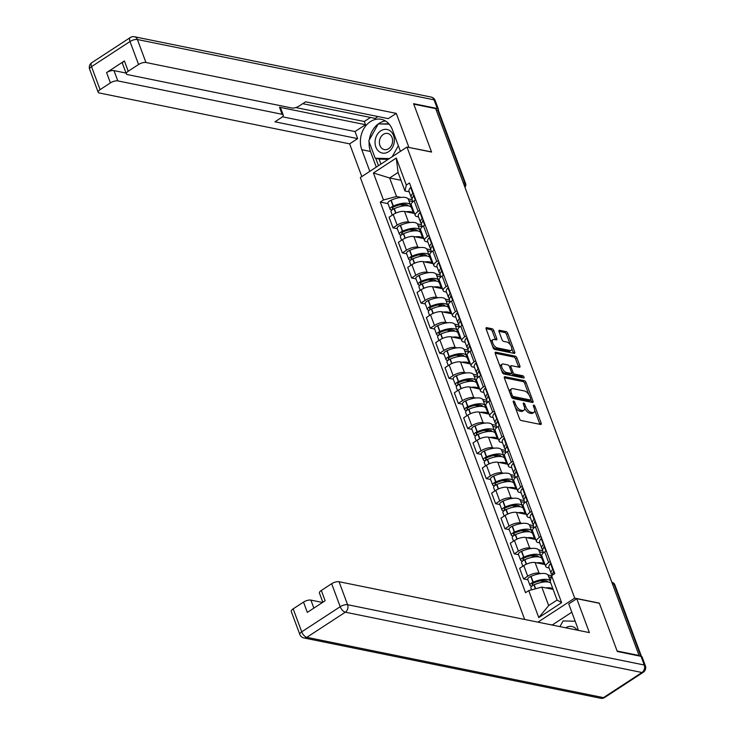 <?xml version="1.0" encoding="UTF-8"?>
<svg xmlns="http://www.w3.org/2000/svg" width="735" height="735" viewBox="0 0 735 735"><rect width="100%" height="100%" fill="white"/><g stroke="black" fill="none" stroke-linecap="round" stroke-linejoin="round"><path stroke-width="1.1" d="M513.618 400.998A1.268 0.606 56.9 0 0 513.333 401.034A1.268 0.606 56.9 0 0 513.269 401.944L519.498 418.711A1.819 0.873 56.9 0 0 521.17 420.512L540.657 424.472A1.819 0.873 56.9 0 0 541.061 424.417A1.819 0.873 56.9 0 0 541.153 423.112L534.915 406.345A1.268 0.606 56.9 0 0 533.748 405.086A1.268 0.606 56.9 0 0 533.463 405.132A1.268 0.606 56.9 0 0 533.399 406.042L534.207 408.21A5.816 2.784 56.9 0 1 533.922 412.372A5.816 2.784 56.9 0 1 532.618 412.555L531.001 412.225A5.816 2.784 56.9 0 1 525.654 406.473L524.854 404.305A1.268 0.606 56.9 0 0 523.678 403.046A1.268 0.606 56.9 0 0 523.393 403.083A1.268 0.606 56.9 0 0 523.338 403.993L524.138 406.161A5.816 2.784 56.9 0 1 523.853 410.323A5.816 2.784 56.9 0 1 522.557 410.507L520.931 410.176A5.816 2.784 56.9 0 1 515.593 404.425L514.785 402.256A1.268 0.606 56.9 0 0 513.618 400.998M493.773 330.566A1.819 0.873 56.9 0 0 492.101 328.765L486.634 327.654A1.819 0.873 56.9 0 0 486.23 327.709A1.819 0.873 56.9 0 0 486.147 329.014L493.066 347.627A1.819 0.873 56.9 0 0 494.738 349.428L514.224 353.388A1.819 0.873 56.9 0 0 514.629 353.333A1.819 0.873 56.9 0 0 514.721 352.028L507.793 333.414A1.819 0.873 56.9 0 0 506.121 331.614L499.524 330.272A1.819 0.873 56.9 0 0 499.111 330.327A1.819 0.873 56.9 0 0 499.028 331.632L501.987 339.598A1.819 0.873 56.9 0 0 503.659 341.398L506.929 342.06A4.86 2.324 56.9 0 1 510.981 345.937A4.86 2.324 56.9 0 1 511.156 350.347A4.86 2.324 56.9 0 1 510.072 350.503L497.246 347.894A4.86 2.324 56.9 0 1 493.194 344.026A4.86 2.324 56.9 0 1 493.02 339.607A4.86 2.324 56.9 0 1 494.104 339.451L496.244 339.892A1.819 0.873 56.9 0 0 496.649 339.836A1.819 0.873 56.9 0 0 496.741 338.532L493.773 330.566L492.413 331.448A1.819 0.873 56.9 0 0 490.741 329.657L486.046 328.701M639.073 655.482L617.124 651.026L599.31 603.123L574.724 598.125L406.979 147.064L431.564 152.062L413.75 104.159L435.699 108.624L639.073 655.482L638.55 655.822M504.89 376.724A1.819 0.873 56.9 0 0 504.486 376.779A1.819 0.873 56.9 0 0 504.394 378.084L511.321 396.698A1.819 0.873 56.9 0 0 512.984 398.499L532.471 402.458A1.819 0.873 56.9 0 0 532.875 402.403A1.819 0.873 56.9 0 0 532.967 401.099L526.039 382.485A1.819 0.873 56.9 0 0 524.377 380.684L504.89 376.724L504.265 377.128M502.189 372.167L495.271 353.544A1.819 0.873 56.9 0 1 495.353 352.249A1.819 0.873 56.9 0 1 495.767 352.194L515.244 356.153A1.819 0.873 56.9 0 1 516.916 357.945L519.884 365.92A1.819 0.873 56.9 0 1 519.792 367.215A1.819 0.873 56.9 0 1 519.388 367.27L511.486 365.672A1.819 0.873 56.9 0 0 511.073 365.727A1.819 0.873 56.9 0 0 510.99 367.022L512.957 372.314A1.819 0.873 56.9 0 0 514.619 374.106L522.851 375.778A1.268 0.606 56.9 0 1 523.908 376.798A1.268 0.606 56.9 0 1 523.954 377.946A1.268 0.606 56.9 0 1 523.669 377.992L503.861 373.968A1.819 0.873 56.9 0 1 502.189 372.167M406.979 147.064L360.325 177.539L524.671 619.458M436.167 109.882L437.757 110.204A3.703 1.387 -20.4 0 1 438.501 110.691L465.586 183.511A3.703 1.387 159.6 0 0 464.842 183.024L437.757 110.204M549.073 567.962L547.483 567.64A8.508 3.197 -20.4 0 1 545.765 566.52A8.508 3.197 -20.4 0 1 548.668 562.523L550.276 561.476M545.03 564.563L535.108 562.541A8.508 3.197 159.6 0 0 523.779 565.592L527.721 576.203A8.508 3.197 -20.4 0 1 539.049 573.153L540.978 573.539M547.942 574.954L551.581 575.698L554.778 573.585L409.505 182.969L406.317 185.064L404.948 190.953L398.076 172.468L389.642 177.98L396.514 196.465L401.089 197.393M527.721 576.203L523.577 578.914L527.905 579.796M546.325 550.864L544.727 551.921A8.508 3.197 159.6 0 0 541.814 555.917L545.765 566.52M523.779 565.592L519.627 568.302L523.577 578.914M539.747 542.889L538.158 542.568A8.508 3.197 -20.4 0 1 536.44 541.447A8.508 3.197 -20.4 0 1 539.343 537.45L540.951 536.403M518.57 554.714L514.252 553.841L518.395 551.131A8.508 3.197 -20.4 0 1 529.724 548.071L531.653 548.466M538.617 549.881L542.678 550.708M537 525.791L535.392 526.839A8.508 3.197 159.6 0 0 532.489 530.835L536.44 541.447M535.705 539.481L525.782 537.469A8.508 3.197 159.6 0 0 514.454 540.519L510.301 543.229L514.252 553.841M530.422 517.817L528.832 517.486A8.508 3.197 -20.4 0 1 527.114 516.374A8.508 3.197 -20.4 0 1 530.018 512.368L531.625 511.321M509.245 529.641L504.927 528.759L509.07 526.049A8.508 3.197 -20.4 0 1 520.398 522.998L522.328 523.393M529.292 524.808L533.353 525.626M527.675 500.719L526.067 501.766A8.508 3.197 159.6 0 0 523.164 505.763L527.114 516.374M526.379 514.408L516.457 512.387A8.508 3.197 159.6 0 0 505.129 515.446L500.976 518.157L504.927 528.759M521.097 492.735L519.507 492.413A8.508 3.197 -20.4 0 1 517.789 491.292A8.508 3.197 -20.4 0 1 520.692 487.296L522.3 486.248M499.919 504.568L495.601 503.686L499.745 500.976A8.508 3.197 -20.4 0 1 511.073 497.917L513.002 498.312M519.967 499.726L524.027 500.553M518.35 475.637L516.742 476.684A8.508 3.197 159.6 0 0 513.838 480.681L517.789 491.292M517.054 489.326L507.132 487.314A8.508 3.197 159.6 0 0 495.803 490.364L491.651 493.075L495.601 503.686M511.771 467.662L510.182 467.341A8.508 3.197 -20.4 0 1 508.464 466.22A8.508 3.197 -20.4 0 1 511.367 462.223L512.966 461.167M490.594 479.486L486.267 478.604L490.42 475.903A8.508 3.197 -20.4 0 1 501.748 472.844L503.677 473.239M510.641 474.654L514.702 475.481M509.024 450.564L507.416 451.612A8.508 3.197 159.6 0 0 504.513 455.608L508.464 466.22M507.729 464.254L497.806 462.232A8.508 3.197 159.6 0 0 486.478 465.292L482.325 468.002L486.267 478.604M502.446 442.58L500.857 442.259A8.508 3.197 -20.4 0 1 499.138 441.138A8.508 3.197 -20.4 0 1 502.042 437.141L503.64 436.094M481.269 454.414L476.941 453.532L481.094 450.821A8.508 3.197 -20.4 0 1 492.422 447.771L494.352 448.157M501.316 449.572L505.377 450.399M499.699 425.482L498.091 426.53A8.508 3.197 159.6 0 0 495.188 430.535L499.138 441.138M498.404 439.172L488.481 437.16A8.508 3.197 159.6 0 0 477.144 440.21L473 442.92L476.941 453.532M493.121 417.508L491.531 417.186A8.508 3.197 -20.4 0 1 489.804 416.065A8.508 3.197 -20.4 0 1 492.716 412.069L494.315 411.021M471.943 429.332L467.616 428.459L471.769 425.749A8.508 3.197 -20.4 0 1 483.097 422.689L485.026 423.084M491.991 424.499L496.051 425.326M490.374 400.41L488.766 401.457A8.508 3.197 159.6 0 0 485.863 405.454L489.804 416.065M489.078 414.099L479.156 412.078A8.508 3.197 159.6 0 0 467.818 415.137L463.675 417.847L467.616 428.459M483.795 392.426L482.206 392.104A8.508 3.197 -20.4 0 1 480.479 390.983A8.508 3.197 -20.4 0 1 483.391 386.987L484.99 385.939M462.618 404.259L458.291 403.377L462.444 400.667A8.508 3.197 -20.4 0 1 473.772 397.617L475.701 398.002M482.665 399.417L486.726 400.244M481.048 375.328L479.44 376.384A8.508 3.197 159.6 0 0 476.537 380.381L480.479 390.983M479.753 389.026L469.821 387.005A8.508 3.197 159.6 0 0 458.493 390.065L454.349 392.766L458.291 403.377M474.47 367.353L472.881 367.031A8.508 3.197 -20.4 0 1 471.153 365.911A8.508 3.197 -20.4 0 1 474.057 361.914L475.664 360.867M453.293 379.177L448.966 378.304L453.118 375.594A8.508 3.197 -20.4 0 1 464.446 372.535L466.376 372.93M473.331 374.345L477.392 375.172M471.723 350.255L470.115 351.302A8.508 3.197 159.6 0 0 467.212 355.299L471.153 365.911M470.428 363.944L460.496 361.932A8.508 3.197 159.6 0 0 449.168 364.983L445.024 367.693L448.966 378.304M465.145 342.28L463.555 341.95A8.508 3.197 -20.4 0 1 461.828 340.838A8.508 3.197 -20.4 0 1 464.731 336.832L466.339 335.785M443.968 354.105L439.64 353.223L443.793 350.512A8.508 3.197 -20.4 0 1 455.121 347.462L457.051 347.857M464.005 349.272L468.066 350.09M462.398 325.182L460.79 326.23A8.508 3.197 159.6 0 0 457.887 330.226L461.828 340.838M461.102 338.872L451.171 336.85A8.508 3.197 159.6 0 0 439.842 339.91L435.699 342.62L439.64 353.223M455.819 317.198L454.23 316.877A8.508 3.197 -20.4 0 1 452.503 315.756A8.508 3.197 -20.4 0 1 455.406 311.759L457.014 310.712M434.642 329.032L430.315 328.15L434.468 325.44A8.508 3.197 -20.4 0 1 445.796 322.38L447.725 322.775M454.68 324.19L458.741 325.017M453.072 300.1L451.465 301.148A8.508 3.197 159.6 0 0 448.561 305.144L452.503 315.756M451.777 313.79L441.845 311.778A8.508 3.197 159.6 0 0 430.517 314.828L426.373 317.538L430.315 328.15M446.494 292.126L444.895 291.804A8.508 3.197 -20.4 0 1 443.177 290.683A8.508 3.197 -20.4 0 1 446.081 286.687L447.688 285.63M425.317 303.95L420.99 303.068L425.142 300.367A8.508 3.197 -20.4 0 1 436.471 297.308L438.4 297.703M445.355 299.117L449.416 299.944M443.747 275.028L442.139 276.075A8.508 3.197 159.6 0 0 439.236 280.072L443.177 290.683M442.452 288.717L432.52 286.696A8.508 3.197 159.6 0 0 421.192 289.755L417.048 292.466L420.99 303.068M437.16 267.044L435.57 266.722A8.508 3.197 -20.4 0 1 433.852 265.601A8.508 3.197 -20.4 0 1 436.755 261.605L438.363 260.558M415.992 278.877L411.664 277.995L415.808 275.285A8.508 3.197 -20.4 0 1 427.145 272.235L429.075 272.621M436.03 274.036L440.09 274.862M434.422 249.946L432.814 250.993A8.508 3.197 159.6 0 0 429.911 254.999L433.852 265.601M433.126 263.635L423.195 261.623A8.508 3.197 159.6 0 0 411.866 264.673L407.723 267.384L411.664 277.995M427.834 241.971L426.245 241.65A8.508 3.197 -20.4 0 1 424.527 240.529A8.508 3.197 -20.4 0 1 427.43 236.532L429.038 235.485M406.666 253.796L402.339 252.923L406.483 250.212A8.508 3.197 -20.4 0 1 417.82 247.153L419.749 247.548M426.704 248.963L430.765 249.79M425.087 224.873L423.489 225.921A8.508 3.197 159.6 0 0 420.585 229.917L424.527 240.529M423.792 238.563L413.869 236.541A8.508 3.197 159.6 0 0 402.541 239.601L398.388 242.311L402.339 252.923M418.509 216.899L416.92 216.568A8.508 3.197 -20.4 0 1 415.202 215.447A8.508 3.197 -20.4 0 1 418.105 211.45L419.713 210.403M397.341 228.723L393.014 227.841L397.157 225.13A8.508 3.197 -20.4 0 1 408.485 222.08L410.424 222.466M417.379 223.881L421.44 224.708M415.762 199.791L414.163 200.848A8.508 3.197 159.6 0 0 411.26 204.845L415.202 215.447M414.466 213.49L404.544 211.469A8.508 3.197 159.6 0 0 393.216 214.528L389.063 217.229L393.014 227.841M557.093 600.054L550.221 581.569L551.581 575.68L561.623 602.682L538.773 617.602L528.731 590.6L541.787 587.081L548.659 605.567L557.093 600.054L561.623 602.682M553.124 589.387L541.787 587.081M396.514 196.465L383.468 199.984L380.271 202.07L525.534 592.686L528.731 590.6M383.468 199.984L373.417 172.982L396.266 158.053L406.317 185.064M574.724 598.125L537.937 622.15M400.979 180.286L389.642 177.98L373.417 172.982M409.184 191.817L404.948 190.953M408.054 198.808L412.114 199.635M388.016 203.641L380.271 202.07M538.773 617.602L548.659 605.567M398.076 172.468L396.266 158.053M515.327 407.475A5.816 2.784 56.9 0 0 519.572 411.067L520.931 410.176M523.853 410.323L522.493 411.214A5.816 2.784 56.9 0 1 521.198 411.398L519.572 411.067M524.597 408.09A5.816 2.784 56.9 0 0 529.641 413.116L531.001 412.225M533.922 412.372L532.563 413.263A5.816 2.784 56.9 0 1 531.258 413.447L529.641 413.116M539.885 424.315A1.819 0.873 56.9 0 0 539.793 424.003L534.676 410.24M528.86 394.612L524.68 383.376A1.819 0.873 56.9 0 0 523.017 381.575L504.293 377.772M531.699 402.302A1.819 0.873 56.9 0 0 531.607 401.99L530.826 399.886M512.185 395.274A1.268 0.606 56.9 0 0 513.352 396.533L530.459 400.005A1.268 0.606 56.9 0 0 530.743 399.969A1.268 0.606 56.9 0 0 530.808 399.059L529.953 396.771A5.816 2.784 56.9 0 0 524.615 391.02L512.92 388.64A5.816 2.784 56.9 0 0 511.624 388.824A5.816 2.784 56.9 0 0 511.339 392.986L512.185 395.274L511.064 396.009M511.542 397.176A1.268 0.606 56.9 0 0 511.992 397.424L513.352 396.533M529.531 400.612A1.268 0.606 56.9 0 1 529.384 400.86A1.268 0.606 56.9 0 1 529.099 400.897L511.992 397.424M511.624 388.824L510.265 389.715A5.816 2.784 56.9 0 0 509.511 391.838M495.17 353.232L513.884 357.035L515.244 356.153M518.616 367.114A1.819 0.873 56.9 0 0 518.524 366.802L515.557 358.836A1.819 0.873 56.9 0 0 513.884 357.035M510.127 366.554A1.819 0.873 56.9 0 0 509.713 366.618A1.819 0.873 56.9 0 0 509.53 366.866M511.532 373.049L511.597 373.196A1.819 0.873 56.9 0 0 513.26 374.997L521.492 376.669L522.851 375.778M522.594 377.772A1.268 0.606 56.9 0 0 521.492 376.669M503.282 364A4.86 2.324 56.9 0 0 502.198 364.156A4.86 2.324 56.9 0 0 502.372 368.575A4.86 2.324 56.9 0 0 506.424 372.443L510.944 373.362A1.819 0.873 56.9 0 0 511.349 373.306A1.819 0.873 56.9 0 0 511.441 372.002L509.474 366.719A1.819 0.873 56.9 0 0 507.802 364.918L503.282 364M502.198 364.156L500.838 365.047A4.86 2.324 56.9 0 0 500.204 366.829M501.509 370.321A4.86 2.324 56.9 0 0 505.064 373.334L506.424 372.443M511.349 373.306L509.989 374.188A1.819 0.873 56.9 0 1 509.585 374.253L505.064 373.334M495.473 339.735A1.819 0.873 56.9 0 0 495.381 339.423L492.413 331.448M493.02 339.607L491.66 340.498A4.86 2.324 56.9 0 0 491.026 342.133M492.441 345.946A4.86 2.324 56.9 0 0 495.886 348.785L497.246 347.894M511.156 350.347L509.796 351.238A4.86 2.324 56.9 0 1 508.712 351.394L495.886 348.785M510.375 344.899L506.433 334.306A1.819 0.873 56.9 0 0 504.761 332.505L498.927 331.32M513.453 353.232A1.819 0.873 56.9 0 0 513.361 352.919L511.79 348.721M533.757 584.968L532.654 584.748A2.269 0.854 -20.4 0 1 532.195 584.444A2.269 0.854 -20.4 0 1 533.674 583.002L533.913 582.892A11.659 4.373 -20.4 0 1 545.811 580.659A11.659 4.373 -20.4 0 1 548.08 582.001M531.047 576.332L533.224 582.203A14.066 5.274 159.6 0 1 547.575 579.511A14.066 5.274 159.6 0 1 550.322 581.128L548.236 575.487A14.066 5.274 159.6 0 0 545.398 573.64A14.066 5.274 159.6 0 0 531.047 576.332L530.808 576.442A4.667 1.755 159.6 0 0 527.758 579.419L529.944 585.28A4.667 1.755 159.6 0 0 530.89 585.896L531.883 586.098M531.625 589.819L530.9 587.853A4.667 1.755 -20.4 0 1 533.941 584.876L534.18 584.775A14.066 5.274 -20.4 0 1 548.53 582.083A14.066 5.274 -20.4 0 1 550.772 583.066M552.959 588.937A14.066 5.274 159.6 0 0 550.717 587.945A14.066 5.274 159.6 0 0 545.839 587.899M533.224 582.203L532.985 582.304A4.667 1.755 159.6 0 0 529.944 585.28M551.957 575.432A14.066 5.274 -20.4 0 1 553.675 572.041L553.804 571.913A4.667 1.755 -20.4 0 1 554.061 571.655M553.106 569.092A4.667 1.755 159.6 0 0 552.849 569.34L552.72 569.469A14.066 5.274 159.6 0 0 551.131 573.484A14.066 5.274 159.6 0 0 552.058 574.605M550.919 563.221A4.667 1.755 159.6 0 0 550.662 563.469L550.543 563.598A14.066 5.274 159.6 0 0 548.944 567.613L551.131 573.484M551.186 577.379L548.76 576.883M553.317 572.436A11.659 4.373 -20.4 0 1 553.685 570.654M547.134 581.109L547.437 581.918M545.296 581.89L540.262 580.87M578.225 630.336A20.819 16.519 -78.5 0 0 577.232 626.753L568.743 603.931L576.764 598.685L589.378 632.605L339.046 581.725L347.6 604.712L644.246 665.01L641.021 656.327L617.308 651.504L599.374 603.279L576.764 598.685M571.821 612.209L552.334 624.934L548.87 624.373M322.518 602.479L310.896 600.109L313.873 608.121M293.173 608.856L301.717 631.843A5.549 2.086 159.6 0 0 299.825 634.452L291.271 611.465A5.549 2.086 -20.4 0 1 293.173 608.856L303.509 602.103A5.549 2.086 -20.4 0 1 310.896 600.109M322.84 602.259L319.431 593.071A5.549 2.086 -20.4 0 1 321.324 590.471L331.66 583.719A5.549 2.086 -20.4 0 1 339.046 581.725M303.509 602.103L307.331 612.393L325.146 600.752L321.324 590.471M641.021 656.327A5.549 2.086 -20.4 0 1 642.142 657.053L645.367 665.735A5.549 2.086 159.6 0 0 644.246 665.01A5.549 4.41 101.5 0 1 641.958 672.497L345.312 612.2L306.817 637.337L603.472 697.634L641.958 672.497A5.549 2.655 -123.1 0 0 643.198 672.323A5.549 5.549 0 0 0 645.367 665.735M369.824 171.328L361.785 149.71A20.819 16.519 -78.5 0 1 364.339 127.835A20.819 16.519 -78.5 0 1 381.235 119.318A20.819 16.519 -78.5 0 1 392.389 129.727L400.428 151.346M438.161 110.342A5.549 2.086 159.6 0 0 438.409 109.23A5.549 2.086 159.6 0 0 437.279 108.504L413.575 103.681L431.509 151.906L408.724 147.423M408.899 147.312L396.284 113.392L388.264 118.629L305.549 101.825L299.163 105.996A5.549 2.086 159.6 0 1 291.767 107.99L127.458 74.593A5.549 2.086 159.6 0 1 126.337 73.858L122.506 63.578A5.549 2.086 -20.4 0 1 124.399 60.968L106.584 72.6A5.549 2.086 -20.4 0 1 113.971 70.615L126.034 73.059M302.719 103.672L375.162 118.399L377.992 116.543M295.746 107.558L364.303 121.496L370.495 117.453M364.303 121.496L365.506 124.711L355.033 131.547L357.66 138.621L349.639 143.858L99.308 92.977A5.549 2.086 159.6 0 1 98.178 92.252A5.549 2.086 159.6 0 1 100.079 89.642L110.415 82.89L106.584 72.6M361.804 176.575L349.639 143.858M396.284 113.392L145.953 62.512A5.549 2.086 159.6 0 0 138.566 64.505L128.23 71.258A5.549 2.086 159.6 0 0 126.337 73.858M113.971 70.615L117.802 80.896L282.111 114.293A5.549 2.086 159.6 0 1 283.241 115.028A5.549 2.086 159.6 0 1 281.34 117.637L274.954 121.808L357.66 138.621M117.802 80.896A5.549 2.086 159.6 0 0 110.415 82.89M282.111 114.293L279.484 107.227L365.506 124.711M279.484 107.227A5.549 2.086 -20.4 0 1 280.605 107.953L283.241 115.028M282.433 116.791L355.033 131.547M376.302 167.102L370.495 151.483L361.785 149.71M385.434 120.953A20.819 16.519 -78.5 0 0 378.341 123.912M378.176 124.031A20.819 16.519 -78.5 0 0 369.319 139.87M369.126 141.901A20.819 16.519 -78.5 0 0 370.495 151.483M375.76 158.365L378.479 165.678M388.87 123.802L378.938 123.93M379.067 159.036L380.941 164.07M381.097 123.976L379.141 123.581M577.15 630.115A12.026 9.546 -78.5 0 0 565.729 627.8M559.914 626.615L563.083 620.937L575.174 621.222M388.585 151.713A12.026 9.546 -78.5 0 0 393.537 135.488A12.026 9.546 -78.5 0 0 380.813 130.821A12.026 9.546 -78.5 0 0 375.851 147.037A12.026 9.546 -78.5 0 0 388.585 151.713M388.659 148.681A8.232 6.532 -78.5 0 0 392.591 140.128A8.232 6.532 -78.5 0 0 387.639 133.458A8.232 6.532 -78.5 0 0 383.339 134.376A8.232 6.532 -78.5 0 0 379.407 142.93A8.232 6.532 -78.5 0 0 384.359 149.6A8.232 6.532 -78.5 0 0 388.659 148.681M400.309 151.024L399.95 151.649M388.181 159.348L379.618 159.146L375.208 158.245L368.75 140.89L378.24 123.912L389.183 124.169M398.342 145.741L392.224 156.702M389.348 158.576L375.208 158.245M524.422 559.886L523.329 559.666A2.269 0.854 -20.4 0 1 522.87 559.372A2.269 0.854 -20.4 0 1 524.349 557.929L524.588 557.819A11.659 4.373 -20.4 0 1 536.486 555.587A11.659 4.373 -20.4 0 1 538.755 556.919M542.54 557.865L541.153 557.58A14.066 5.274 159.6 0 0 541.098 556.285L538.911 550.414A14.066 5.274 159.6 0 0 536.072 548.567A14.066 5.274 159.6 0 0 521.721 551.259L521.482 551.36A4.667 1.755 159.6 0 0 518.432 554.337L520.619 560.208A4.667 1.755 159.6 0 0 521.565 560.823L522.557 561.025M541.098 556.285A14.066 5.274 159.6 0 0 538.25 554.429A14.066 5.274 159.6 0 0 523.899 557.121L523.66 557.231A4.667 1.755 159.6 0 0 520.619 560.208M522.842 566.207L521.574 562.78A4.667 1.755 -20.4 0 1 524.615 559.804L524.854 559.693A14.066 5.274 -20.4 0 1 539.205 557.001A14.066 5.274 -20.4 0 1 542.053 558.848L544.102 564.37M544.056 564.361A14.066 5.274 159.6 0 0 541.392 562.872A14.066 5.274 159.6 0 0 536.513 562.826M543.459 552.858L542.761 550.974A14.066 5.274 -20.4 0 1 544.35 546.969L544.479 546.831A4.667 1.755 -20.4 0 1 544.736 546.583M543.781 544.01A4.667 1.755 159.6 0 0 543.523 544.258L543.395 544.396A14.066 5.274 159.6 0 0 541.796 548.402A14.066 5.274 159.6 0 0 542.733 549.523M541.594 538.139A4.667 1.755 159.6 0 0 541.337 538.397L541.217 538.525A14.066 5.274 159.6 0 0 539.619 542.54L541.796 548.402M542.568 560.245L543.505 560.438M543.367 552.61L539.435 551.81M543.992 547.364A11.659 4.373 -20.4 0 1 544.359 545.581M542.219 559.317L543.156 559.5M537.809 556.037L538.112 556.845M535.971 556.818L530.936 555.789M515.097 534.814L514.004 534.593A2.269 0.854 -20.4 0 1 513.544 534.29A2.269 0.854 -20.4 0 1 515.024 532.847L515.263 532.746A11.659 4.373 -20.4 0 1 527.16 530.505A11.659 4.373 -20.4 0 1 529.43 531.846M533.215 532.792L531.828 532.508A14.066 5.274 159.6 0 0 531.772 531.203L529.586 525.341A14.066 5.274 159.6 0 0 526.747 523.485A14.066 5.274 159.6 0 0 512.396 526.177L512.157 526.288A4.667 1.755 159.6 0 0 509.107 529.264L511.294 535.135A4.667 1.755 159.6 0 0 512.24 535.741L513.232 535.953M531.772 531.203A14.066 5.274 159.6 0 0 528.924 529.356A14.066 5.274 159.6 0 0 514.573 532.048L514.335 532.158A4.667 1.755 159.6 0 0 511.294 535.135M513.517 541.125L512.249 537.708A4.667 1.755 -20.4 0 1 515.29 534.731L515.529 534.621A14.066 5.274 -20.4 0 1 529.88 531.929A14.066 5.274 -20.4 0 1 532.728 533.775L534.777 539.297M534.731 539.288A14.066 5.274 159.6 0 0 532.067 537.79A14.066 5.274 159.6 0 0 527.188 537.754M534.125 527.776L533.435 525.902A14.066 5.274 -20.4 0 1 535.025 521.887L535.154 521.758A4.667 1.755 -20.4 0 1 535.411 521.51M534.455 518.938A4.667 1.755 159.6 0 0 534.198 519.186L534.069 519.314A14.066 5.274 159.6 0 0 532.471 523.329A14.066 5.274 159.6 0 0 533.408 524.45M532.269 513.067A4.667 1.755 159.6 0 0 532.011 513.315L531.892 513.453A14.066 5.274 159.6 0 0 530.293 517.458L532.471 523.329M533.242 535.172L534.17 535.365M534.042 527.528L530.11 526.729M534.667 522.282A11.659 4.373 -20.4 0 1 535.034 520.509M532.893 534.235L533.83 534.428M528.483 530.964L528.787 531.772M526.646 531.736L521.611 530.716M505.772 509.741L504.679 509.511A2.269 0.854 -20.4 0 1 504.219 509.217A2.269 0.854 -20.4 0 1 505.698 507.775L505.937 507.664A11.659 4.373 -20.4 0 1 517.835 505.432A11.659 4.373 -20.4 0 1 520.104 506.773M523.89 507.71L522.502 507.435A14.066 5.274 159.6 0 0 522.447 506.13L520.261 500.259A14.066 5.274 159.6 0 0 517.422 498.413A14.066 5.274 159.6 0 0 503.071 501.105L502.832 501.215A4.667 1.755 159.6 0 0 499.782 504.192L501.968 510.053A4.667 1.755 159.6 0 0 502.905 510.669L503.907 510.871M522.447 506.13A14.066 5.274 159.6 0 0 519.599 504.274A14.066 5.274 159.6 0 0 505.248 506.975L505.009 507.076A4.667 1.755 159.6 0 0 501.968 510.053M504.192 516.053L502.924 512.626A4.667 1.755 -20.4 0 1 505.965 509.649L506.204 509.539A14.066 5.274 -20.4 0 1 520.555 506.847A14.066 5.274 -20.4 0 1 523.403 508.703L525.451 514.215M525.406 514.206A14.066 5.274 159.6 0 0 522.741 512.718A14.066 5.274 159.6 0 0 517.863 512.672M524.799 502.703L524.101 500.829A14.066 5.274 -20.4 0 1 525.7 496.814L525.828 496.676A4.667 1.755 -20.4 0 1 526.085 496.428M525.13 493.856A4.667 1.755 159.6 0 0 524.863 494.113L524.744 494.242A14.066 5.274 159.6 0 0 523.145 498.257A14.066 5.274 159.6 0 0 524.083 499.368M522.943 487.994A4.667 1.755 159.6 0 0 522.686 488.242L522.567 488.371A14.066 5.274 159.6 0 0 520.968 492.386L523.145 498.257M523.917 510.099L524.845 510.283M524.707 502.455L520.784 501.656M525.341 497.209A11.659 4.373 -20.4 0 1 525.709 495.427M523.568 509.162L524.505 509.355M519.158 505.882L519.461 506.691M517.321 506.663L512.286 505.634M496.447 484.659L495.353 484.438A2.269 0.854 -20.4 0 1 494.894 484.135A2.269 0.854 -20.4 0 1 496.373 482.693L496.612 482.592A11.659 4.373 -20.4 0 1 508.51 480.359A11.659 4.373 -20.4 0 1 510.779 481.691M514.564 482.638L513.177 482.353A14.066 5.274 159.6 0 0 513.113 481.048L510.935 475.187A14.066 5.274 159.6 0 0 508.096 473.331A14.066 5.274 159.6 0 0 493.745 476.032L493.507 476.133A4.667 1.755 159.6 0 0 490.456 479.11L492.643 484.981A4.667 1.755 159.6 0 0 493.58 485.596L494.582 485.798M513.113 481.048A14.066 5.274 159.6 0 0 510.274 479.202A14.066 5.274 159.6 0 0 495.923 481.894L495.684 482.004A4.667 1.755 159.6 0 0 492.643 484.981M494.866 490.971L493.598 487.553A4.667 1.755 -20.4 0 1 496.639 484.576L496.878 484.466A14.066 5.274 -20.4 0 1 511.229 481.774A14.066 5.274 -20.4 0 1 514.077 483.621L516.126 489.142M516.08 489.133A14.066 5.274 159.6 0 0 513.416 487.645A14.066 5.274 159.6 0 0 508.528 487.599M515.474 477.621L514.776 475.747A14.066 5.274 -20.4 0 1 516.374 471.732L516.503 471.604A4.667 1.755 -20.4 0 1 516.76 471.355M515.805 468.783A4.667 1.755 159.6 0 0 515.538 469.031L515.419 469.16A14.066 5.274 159.6 0 0 513.82 473.175A14.066 5.274 159.6 0 0 514.757 474.296M513.618 462.912A4.667 1.755 159.6 0 0 513.361 463.16L513.232 463.298A14.066 5.274 159.6 0 0 511.643 467.313L513.82 473.175M514.592 485.017L515.52 485.21M515.382 477.382L511.459 476.583M516.016 472.136A11.659 4.373 -20.4 0 1 516.383 470.354M514.243 484.089L515.18 484.273M509.833 480.809L510.136 481.618M507.995 481.581L502.961 480.561M487.121 459.586L486.028 459.366A2.269 0.854 -20.4 0 1 485.569 459.063A2.269 0.854 -20.4 0 1 487.048 457.62L487.287 457.51A11.659 4.373 -20.4 0 1 499.184 455.277A11.659 4.373 -20.4 0 1 501.445 456.619M505.239 457.556L503.852 457.28A14.066 5.274 159.6 0 0 503.787 455.976L501.61 450.105A14.066 5.274 159.6 0 0 498.762 448.258A14.066 5.274 159.6 0 0 484.42 450.95L484.172 451.06A4.667 1.755 159.6 0 0 481.131 454.037L483.308 459.899A4.667 1.755 159.6 0 0 484.255 460.514L485.256 460.716M503.787 455.976A14.066 5.274 159.6 0 0 500.948 454.129A14.066 5.274 159.6 0 0 486.598 456.821L486.359 456.922A4.667 1.755 159.6 0 0 483.308 459.899M485.541 465.898L484.273 462.471A4.667 1.755 -20.4 0 1 487.314 459.494L487.553 459.393A14.066 5.274 -20.4 0 1 501.904 456.692A14.066 5.274 -20.4 0 1 504.752 458.548L506.801 464.061M506.755 464.051A14.066 5.274 159.6 0 0 504.091 462.563A14.066 5.274 159.6 0 0 499.203 462.517M506.149 452.549L505.45 450.674A14.066 5.274 -20.4 0 1 507.049 446.659L507.168 446.531A4.667 1.755 -20.4 0 1 507.435 446.274M506.47 443.701A4.667 1.755 159.6 0 0 506.213 443.958L506.093 444.087A14.066 5.274 159.6 0 0 504.495 448.102A14.066 5.274 159.6 0 0 505.432 449.214M504.293 437.839A4.667 1.755 159.6 0 0 504.035 438.088L503.907 438.216A14.066 5.274 159.6 0 0 502.317 442.231L504.495 448.102M505.267 459.945L506.195 460.128M506.057 452.301L502.124 451.501M506.691 447.055A11.659 4.373 -20.4 0 1 507.058 445.272M504.917 459.007L505.845 459.2M500.507 455.728L500.801 456.536M498.67 456.508L493.635 455.479M477.796 434.504L476.703 434.284A2.269 0.854 -20.4 0 1 476.243 433.99A2.269 0.854 -20.4 0 1 477.722 432.538L477.961 432.437A11.659 4.373 -20.4 0 1 489.85 430.205A11.659 4.373 -20.4 0 1 492.119 431.537M495.914 432.483L494.526 432.198A14.066 5.274 159.6 0 0 494.462 430.894L492.285 425.032A14.066 5.274 159.6 0 0 489.437 423.185A14.066 5.274 159.6 0 0 475.095 425.877L474.847 425.978A4.667 1.755 159.6 0 0 471.806 428.955L473.983 434.826A4.667 1.755 159.6 0 0 474.929 435.442L475.931 435.644M494.462 430.894A14.066 5.274 159.6 0 0 491.623 429.047A14.066 5.274 159.6 0 0 477.272 431.739L477.033 431.849A4.667 1.755 159.6 0 0 473.983 434.826M476.216 440.825L474.948 437.398A4.667 1.755 -20.4 0 1 477.989 434.422L478.228 434.312A14.066 5.274 -20.4 0 1 492.579 431.62A14.066 5.274 -20.4 0 1 495.418 433.466L497.476 438.988M497.43 438.979A14.066 5.274 159.6 0 0 494.756 437.49A14.066 5.274 159.6 0 0 489.877 437.444M496.823 427.467L496.125 425.593A14.066 5.274 -20.4 0 1 497.724 421.578L497.843 421.449A4.667 1.755 -20.4 0 1 498.109 421.201M497.145 418.628A4.667 1.755 159.6 0 0 496.888 418.877L496.768 419.005A14.066 5.274 159.6 0 0 495.17 423.02A14.066 5.274 159.6 0 0 496.107 424.141M494.967 412.758A4.667 1.755 159.6 0 0 494.71 413.015L494.582 413.143A14.066 5.274 159.6 0 0 492.992 417.158L495.17 423.02M495.941 434.863L496.869 435.056M496.731 427.228L492.799 426.429M497.365 421.982A11.659 4.373 -20.4 0 1 497.733 420.2M495.592 433.935L496.52 434.119M491.182 430.655L491.476 431.463M489.345 431.427L484.31 430.407M468.471 409.432L467.377 409.211A2.269 0.854 -20.4 0 1 466.918 408.908A2.269 0.854 -20.4 0 1 468.397 407.466L468.636 407.355A11.659 4.373 -20.4 0 1 480.525 405.123A11.659 4.373 -20.4 0 1 482.794 406.464M486.588 407.41L485.201 407.126A14.066 5.274 159.6 0 0 485.137 405.821L482.959 399.95A14.066 5.274 159.6 0 0 480.111 398.104A14.066 5.274 159.6 0 0 465.76 400.796L465.521 400.906A4.667 1.755 159.6 0 0 462.48 403.882L464.658 409.744A4.667 1.755 159.6 0 0 465.604 410.36L466.606 410.562M485.137 405.821A14.066 5.274 159.6 0 0 482.298 403.974A14.066 5.274 159.6 0 0 467.947 406.666L467.708 406.777A4.667 1.755 159.6 0 0 464.658 409.744M466.89 415.744L465.613 412.317A4.667 1.755 -20.4 0 1 468.664 409.34L468.902 409.239A14.066 5.274 -20.4 0 1 483.253 406.547A14.066 5.274 -20.4 0 1 486.092 408.394L488.15 413.906M488.104 413.897A14.066 5.274 159.6 0 0 485.431 412.409A14.066 5.274 159.6 0 0 480.552 412.363M487.498 402.394L486.8 400.52A14.066 5.274 -20.4 0 1 488.398 396.505L488.518 396.376A4.667 1.755 -20.4 0 1 488.775 396.128M487.82 393.556A4.667 1.755 159.6 0 0 487.562 393.804L487.443 393.932A14.066 5.274 159.6 0 0 485.844 397.947A14.066 5.274 159.6 0 0 486.781 399.068M485.642 387.685A4.667 1.755 159.6 0 0 485.385 387.933L485.256 388.062A14.066 5.274 159.6 0 0 483.667 392.077L485.844 397.947M486.616 409.79L487.544 409.983M487.406 402.146L483.474 401.347M488.04 396.9A11.659 4.373 -20.4 0 1 488.407 395.118M486.267 408.853L487.195 409.046M481.857 405.582L482.151 406.391M480.019 406.354L474.985 405.334M459.145 384.359L458.052 384.129A2.269 0.854 -20.4 0 1 457.593 383.835A2.269 0.854 -20.4 0 1 459.072 382.393L459.311 382.283A11.659 4.373 -20.4 0 1 471.199 380.05A11.659 4.373 -20.4 0 1 473.469 381.382M477.263 382.329L475.876 382.044A14.066 5.274 159.6 0 0 475.811 380.748L473.634 374.878A14.066 5.274 159.6 0 0 470.786 373.031A14.066 5.274 159.6 0 0 456.435 375.723L456.196 375.824A4.667 1.755 159.6 0 0 453.155 378.801L455.332 384.671A4.667 1.755 159.6 0 0 456.279 385.287L457.28 385.489M475.811 380.748A14.066 5.274 159.6 0 0 472.972 378.892A14.066 5.274 159.6 0 0 458.622 381.584L458.383 381.695A4.667 1.755 159.6 0 0 455.332 384.671M457.565 390.671L456.288 387.244A4.667 1.755 -20.4 0 1 459.338 384.267L459.577 384.157A14.066 5.274 -20.4 0 1 473.928 381.465A14.066 5.274 -20.4 0 1 476.767 383.321L478.825 388.833M478.779 388.824A14.066 5.274 159.6 0 0 476.105 387.336A14.066 5.274 159.6 0 0 471.227 387.29M478.173 377.321L477.474 375.438A14.066 5.274 -20.4 0 1 479.073 371.432L479.192 371.294A4.667 1.755 -20.4 0 1 479.45 371.046M478.494 368.474A4.667 1.755 159.6 0 0 478.237 368.722L478.117 368.86A14.066 5.274 159.6 0 0 476.519 372.875A14.066 5.274 159.6 0 0 477.447 373.986M476.317 362.612A4.667 1.755 159.6 0 0 476.059 362.86L475.931 362.989A14.066 5.274 159.6 0 0 474.341 367.004L476.519 372.875M477.291 384.717L478.219 384.901M478.081 377.073L474.149 376.274M478.715 371.827A11.659 4.373 -20.4 0 1 479.082 370.045M476.941 383.78L477.869 383.964M472.532 380.5L472.825 381.309M470.694 381.281L465.659 380.252M449.82 359.277L448.727 359.057A2.269 0.854 -20.4 0 1 448.267 358.753A2.269 0.854 -20.4 0 1 449.737 357.311L449.985 357.21A11.659 4.373 -20.4 0 1 461.874 354.977A11.659 4.373 -20.4 0 1 464.143 356.31M467.938 357.256L466.55 356.971A14.066 5.274 159.6 0 0 466.486 355.666L464.309 349.805A14.066 5.274 159.6 0 0 461.461 347.949A14.066 5.274 159.6 0 0 447.11 350.641L446.871 350.751A4.667 1.755 159.6 0 0 443.83 353.728L446.007 359.599A4.667 1.755 159.6 0 0 446.954 360.214L447.955 360.416M466.486 355.666A14.066 5.274 159.6 0 0 463.647 353.82A14.066 5.274 159.6 0 0 449.296 356.512L449.057 356.622A4.667 1.755 159.6 0 0 446.007 359.599M448.24 365.589L446.963 362.171A4.667 1.755 -20.4 0 1 450.013 359.194L450.252 359.084A14.066 5.274 -20.4 0 1 464.603 356.392A14.066 5.274 -20.4 0 1 467.442 358.239L469.5 363.761M469.454 363.752A14.066 5.274 159.6 0 0 466.78 362.254A14.066 5.274 159.6 0 0 461.902 362.217M468.847 352.24L468.149 350.365A14.066 5.274 -20.4 0 1 469.748 346.35L469.867 346.222A4.667 1.755 -20.4 0 1 470.124 345.974M469.169 343.401A4.667 1.755 159.6 0 0 468.912 343.649L468.792 343.778A14.066 5.274 159.6 0 0 467.194 347.793A14.066 5.274 159.6 0 0 468.121 348.914M466.991 337.53A4.667 1.755 159.6 0 0 466.734 337.778L466.606 337.916A14.066 5.274 159.6 0 0 465.007 341.922L467.194 347.793M467.965 359.635L468.893 359.828M468.755 352.001L464.823 351.201M469.389 346.745A11.659 4.373 -20.4 0 1 469.757 344.972M467.616 358.698L468.544 358.891M463.197 355.428L463.5 356.236M461.36 356.199L456.334 355.18M440.495 334.204L439.392 333.975A2.269 0.854 -20.4 0 1 438.942 333.681A2.269 0.854 -20.4 0 1 440.412 332.238L440.651 332.128A11.659 4.373 -20.4 0 1 452.549 329.896A11.659 4.373 -20.4 0 1 454.818 331.237M458.612 332.174L457.225 331.898A14.066 5.274 159.6 0 0 457.161 330.594L454.983 324.723A14.066 5.274 159.6 0 0 452.135 322.876A14.066 5.274 159.6 0 0 437.784 325.568L437.546 325.678A4.667 1.755 159.6 0 0 434.504 328.655L436.682 334.517A4.667 1.755 159.6 0 0 437.628 335.132L438.63 335.335M457.161 330.594A14.066 5.274 159.6 0 0 454.322 328.738A14.066 5.274 159.6 0 0 439.971 331.439L439.732 331.54A4.667 1.755 159.6 0 0 436.682 334.517M438.914 340.516L437.637 337.089A4.667 1.755 -20.4 0 1 440.688 334.113L440.926 334.012A14.066 5.274 -20.4 0 1 455.277 331.31A14.066 5.274 -20.4 0 1 458.116 333.166L460.174 338.679M460.119 338.67A14.066 5.274 159.6 0 0 457.455 337.181A14.066 5.274 159.6 0 0 452.576 337.135M459.522 327.167L458.824 325.293A14.066 5.274 -20.4 0 1 460.422 321.278L460.542 321.149A4.667 1.755 -20.4 0 1 460.799 320.892M459.844 318.319A4.667 1.755 159.6 0 0 459.586 318.577L459.467 318.705A14.066 5.274 159.6 0 0 457.868 322.72A14.066 5.274 159.6 0 0 458.796 323.832M457.666 312.458A4.667 1.755 159.6 0 0 457.409 312.706L457.28 312.834A14.066 5.274 159.6 0 0 455.682 316.849L457.868 322.72M458.64 334.563L459.568 334.747M459.43 326.919L455.498 326.119M460.064 321.673A11.659 4.373 -20.4 0 1 460.432 319.89M458.291 333.626L459.219 333.819M453.872 330.346L454.175 331.154M452.034 331.127L447.009 330.098M431.169 309.123L430.067 308.902A2.269 0.854 -20.4 0 1 429.617 308.608A2.269 0.854 -20.4 0 1 431.087 307.156L431.326 307.055A11.659 4.373 -20.4 0 1 443.223 304.823A11.659 4.373 -20.4 0 1 445.493 306.155M449.287 307.101L447.9 306.817A14.066 5.274 159.6 0 0 447.835 305.512L445.658 299.65A14.066 5.274 159.6 0 0 442.81 297.794A14.066 5.274 159.6 0 0 428.459 300.496L428.22 300.597A4.667 1.755 159.6 0 0 425.179 303.573L427.357 309.444A4.667 1.755 159.6 0 0 428.303 310.06L429.304 310.262M447.835 305.512A14.066 5.274 159.6 0 0 444.997 303.665A14.066 5.274 159.6 0 0 430.646 306.357L430.407 306.467A4.667 1.755 159.6 0 0 427.357 309.444M429.589 315.434L428.312 312.017A4.667 1.755 -20.4 0 1 431.362 309.04L431.601 308.93A14.066 5.274 -20.4 0 1 445.952 306.238A14.066 5.274 -20.4 0 1 448.791 308.084L450.84 313.606M450.794 313.597A14.066 5.274 159.6 0 0 448.129 312.109A14.066 5.274 159.6 0 0 443.251 312.063M450.197 302.085L449.498 300.211A14.066 5.274 -20.4 0 1 451.097 296.196L451.216 296.067A4.667 1.755 -20.4 0 1 451.474 295.819M450.518 293.247A4.667 1.755 159.6 0 0 450.261 293.495L450.142 293.623A14.066 5.274 159.6 0 0 448.543 297.638A14.066 5.274 159.6 0 0 449.471 298.759M448.341 287.376A4.667 1.755 159.6 0 0 448.074 287.633L447.955 287.762A14.066 5.274 159.6 0 0 446.356 291.777L448.543 297.638M449.315 309.481L450.243 309.674M450.105 301.846L446.173 301.047M450.739 296.6A11.659 4.373 -20.4 0 1 451.106 294.818M448.966 308.553L449.893 308.737M444.546 305.273L444.85 306.082M442.709 306.045L437.674 305.025M421.844 284.05L420.742 283.829A2.269 0.854 -20.4 0 1 420.282 283.526A2.269 0.854 -20.4 0 1 421.761 282.084L422 281.974A11.659 4.373 -20.4 0 1 433.898 279.741A11.659 4.373 -20.4 0 1 436.167 281.082M439.962 282.019L438.575 281.744A14.066 5.274 159.6 0 0 438.51 280.439L436.324 274.568A14.066 5.274 159.6 0 0 433.485 272.722A14.066 5.274 159.6 0 0 419.134 275.414L418.895 275.524A4.667 1.755 159.6 0 0 415.854 278.501L418.031 284.362A4.667 1.755 159.6 0 0 418.978 284.978L419.979 285.18M438.51 280.439A14.066 5.274 159.6 0 0 435.671 278.593A14.066 5.274 159.6 0 0 421.32 281.285L421.081 281.386A4.667 1.755 159.6 0 0 418.031 284.362M420.264 290.362L418.987 286.935A4.667 1.755 -20.4 0 1 422.037 283.958L422.276 283.857A14.066 5.274 -20.4 0 1 436.627 281.165A14.066 5.274 -20.4 0 1 439.466 283.012L441.514 288.524M441.469 288.515A14.066 5.274 159.6 0 0 438.804 287.027A14.066 5.274 159.6 0 0 433.926 286.981M440.871 277.012L440.173 275.138A14.066 5.274 -20.4 0 1 441.772 271.123L441.891 270.994A4.667 1.755 -20.4 0 1 442.148 270.737M441.193 268.165A4.667 1.755 159.6 0 0 440.936 268.422L440.807 268.551A14.066 5.274 159.6 0 0 439.218 272.566A14.066 5.274 159.6 0 0 440.146 273.677M439.015 262.303A4.667 1.755 159.6 0 0 438.749 262.551L438.63 262.68A14.066 5.274 159.6 0 0 437.031 266.695L439.218 272.566M439.989 284.408L440.917 284.592M440.779 276.764L436.847 275.965M441.404 271.518A11.659 4.373 -20.4 0 1 441.781 269.736M439.64 283.471L440.568 283.664M435.221 280.191L435.524 281M433.384 280.972L428.349 279.952M412.519 258.968L411.416 258.748A2.269 0.854 -20.4 0 1 410.957 258.454A2.269 0.854 -20.4 0 1 412.436 257.011L412.675 256.901A11.659 4.373 -20.4 0 1 424.573 254.668A11.659 4.373 -20.4 0 1 426.842 256M430.637 256.947L429.249 256.662A14.066 5.274 159.6 0 0 429.185 255.357L426.998 249.496A14.066 5.274 159.6 0 0 424.159 247.649A14.066 5.274 159.6 0 0 409.808 250.341L409.57 250.442A4.667 1.755 159.6 0 0 406.519 253.419L408.706 259.29A4.667 1.755 159.6 0 0 409.652 259.905L410.654 260.107M429.185 255.357A14.066 5.274 159.6 0 0 426.337 253.511A14.066 5.274 159.6 0 0 411.995 256.203L411.747 256.313A4.667 1.755 159.6 0 0 408.706 259.29M410.938 265.289L409.661 261.862A4.667 1.755 -20.4 0 1 412.712 258.885L412.951 258.775A14.066 5.274 -20.4 0 1 427.301 256.083A14.066 5.274 -20.4 0 1 430.14 257.93L432.189 263.452M432.143 263.442A14.066 5.274 159.6 0 0 429.479 261.954A14.066 5.274 159.6 0 0 424.6 261.908M431.546 251.93L430.848 250.056A14.066 5.274 -20.4 0 1 432.437 246.041L432.566 245.913A4.667 1.755 -20.4 0 1 432.823 245.665M431.868 243.092A4.667 1.755 159.6 0 0 431.61 243.34L431.482 243.478A14.066 5.274 159.6 0 0 429.892 247.484A14.066 5.274 159.6 0 0 430.82 248.605M429.681 237.221A4.667 1.755 159.6 0 0 429.424 237.478L429.304 237.607A14.066 5.274 159.6 0 0 427.706 241.622L429.892 247.484M430.664 259.326L431.592 259.519M431.454 251.692L427.522 250.892M432.079 246.446A11.659 4.373 -20.4 0 1 432.456 244.663M430.315 258.398L431.243 258.582M425.896 255.118L426.199 255.927M424.058 255.89L419.023 254.87M403.193 233.895L402.091 233.675A2.269 0.854 -20.4 0 1 401.632 233.372A2.269 0.854 -20.4 0 1 403.111 231.929L403.35 231.819A11.659 4.373 -20.4 0 1 415.247 229.586A11.659 4.373 -20.4 0 1 417.517 230.928M421.311 231.874L419.924 231.589A14.066 5.274 159.6 0 0 419.86 230.285L417.673 224.414A14.066 5.274 159.6 0 0 414.834 222.567A14.066 5.274 159.6 0 0 400.483 225.259L400.244 225.369A4.667 1.755 159.6 0 0 397.194 228.346L399.381 234.217A4.667 1.755 159.6 0 0 400.327 234.823L401.328 235.035M419.86 230.285A14.066 5.274 159.6 0 0 417.011 228.438A14.066 5.274 159.6 0 0 402.67 231.13L402.422 231.24A4.667 1.755 159.6 0 0 399.381 234.217M401.613 240.207L400.336 236.78A4.667 1.755 -20.4 0 1 403.386 233.803L403.625 233.702A14.066 5.274 -20.4 0 1 417.967 231.01A14.066 5.274 -20.4 0 1 420.815 232.857L422.864 238.37M422.818 238.36A14.066 5.274 159.6 0 0 420.154 236.872A14.066 5.274 159.6 0 0 415.275 236.835M422.221 226.858L421.522 224.983A14.066 5.274 -20.4 0 1 423.112 220.969L423.241 220.84A4.667 1.755 -20.4 0 1 423.498 220.592M422.542 218.019A4.667 1.755 159.6 0 0 422.285 218.267L422.156 218.396A14.066 5.274 159.6 0 0 420.567 222.411A14.066 5.274 159.6 0 0 421.495 223.532M420.356 212.149A4.667 1.755 159.6 0 0 420.098 212.397L419.979 212.525A14.066 5.274 159.6 0 0 418.38 216.54L420.567 222.411M421.33 234.254L422.267 234.447M422.129 226.61L418.197 225.81M422.754 221.364A11.659 4.373 -20.4 0 1 423.121 219.581M420.99 233.317L421.918 233.509M416.57 230.046L416.874 230.854M414.733 230.818L409.698 229.798M393.868 208.823L392.766 208.593A2.269 0.854 -20.4 0 1 392.306 208.299A2.269 0.854 -20.4 0 1 393.785 206.857L394.024 206.746A11.659 4.373 -20.4 0 1 405.922 204.514A11.659 4.373 -20.4 0 1 408.191 205.855M411.986 206.792L410.599 206.517A14.066 5.274 159.6 0 0 410.534 205.212L408.348 199.341A14.066 5.274 159.6 0 0 405.509 197.494A14.066 5.274 159.6 0 0 391.158 200.186L390.919 200.297A4.667 1.755 159.6 0 0 387.869 203.264L390.055 209.135A4.667 1.755 159.6 0 0 391.002 209.751L392.003 209.953M410.534 205.212A14.066 5.274 159.6 0 0 407.686 203.356A14.066 5.274 159.6 0 0 393.335 206.048L393.096 206.158A4.667 1.755 159.6 0 0 390.055 209.135M392.288 215.134L391.011 211.708A4.667 1.755 -20.4 0 1 394.052 208.731L394.3 208.621A14.066 5.274 -20.4 0 1 408.642 205.929A14.066 5.274 -20.4 0 1 411.49 207.784L413.539 213.297M413.493 213.288A14.066 5.274 159.6 0 0 410.828 211.799A14.066 5.274 159.6 0 0 405.95 211.753M412.895 201.785L412.197 199.911A14.066 5.274 -20.4 0 1 413.787 195.896L413.915 195.758A4.667 1.755 -20.4 0 1 414.173 195.51M413.217 192.938A4.667 1.755 159.6 0 0 412.96 193.186L412.831 193.323A14.066 5.274 159.6 0 0 411.242 197.338A14.066 5.274 159.6 0 0 412.17 198.45M411.03 187.076A4.667 1.755 159.6 0 0 410.773 187.324L410.654 187.453A14.066 5.274 159.6 0 0 409.055 191.468L411.242 197.338M412.004 209.181L412.941 209.365M412.804 201.537L408.871 200.738M413.428 196.291A11.659 4.373 -20.4 0 1 413.796 194.509M411.664 208.244L412.592 208.428M407.245 204.964L407.548 205.772M405.408 205.745L400.373 204.716M402.541 239.601L406.483 250.212M411.866 264.673L415.808 275.285M421.192 289.755L425.142 300.367M430.517 314.828L434.468 325.44M439.842 339.91L443.793 350.512M449.168 364.983L453.118 375.594M458.493 390.065L462.444 400.667M467.818 415.137L471.769 425.749M477.144 440.21L481.094 450.821M486.478 465.292L490.42 475.903M495.803 490.364L499.745 500.976M505.129 515.446L509.07 526.049M514.454 540.519L518.395 551.131M393.216 214.528L397.157 225.13M404.544 211.469L408.485 222.08M413.869 236.541L417.82 247.153M423.489 225.921L427.43 236.532M423.195 261.623L427.145 272.235M432.814 250.993L436.755 261.605M432.52 286.696L436.471 297.308M442.139 276.075L446.081 286.687M441.845 311.778L445.796 322.38M451.465 301.148L455.406 311.759M451.171 336.85L455.121 347.462M460.79 326.23L464.731 336.832M460.496 361.932L464.446 372.535M470.115 351.302L474.057 361.914M469.821 387.005L473.772 397.617M479.44 376.384L483.391 386.987M479.156 412.078L483.097 422.689M488.766 401.457L492.716 412.069M488.481 437.16L492.422 447.771M498.091 426.53L502.042 437.141M497.806 462.232L501.748 472.844M507.416 451.612L511.367 462.223M507.132 487.314L511.073 497.917M516.742 476.684L520.692 487.296M516.457 512.387L520.398 522.998M526.067 501.766L530.018 512.368M525.782 537.469L529.724 548.071M535.392 526.839L539.343 537.45M535.108 562.541L539.049 573.153M544.727 551.921L548.668 562.523M414.163 200.848L418.105 211.45M640.846 656.291L614.056 584.251A3.703 2.94 -78.5 0 0 612.071 582.405L611.878 582.359M612.457 583.93L614.056 584.251A3.703 1.387 159.6 0 1 614.8 584.738A3.703 3.703 0 0 0 612.071 582.405M463.243 182.703L464.842 183.024A3.703 2.94 -78.5 0 1 464.639 186.451M514.463 405.16L515.593 404.425M521.198 411.398L522.557 410.507M523.724 405.04L524.854 404.305M524.468 407.245L525.654 406.473M531.258 413.447L532.618 412.555M533.794 407.089L534.915 406.345M539.793 424.003L541.153 423.112M513.655 402.991L514.785 402.256M523.017 381.575L524.377 380.684M524.68 383.376L526.039 382.485M531.607 401.99L532.967 401.099M529.099 400.897L530.459 400.005M510.209 393.721L511.339 392.986M495.142 352.598L495.767 352.194M515.557 358.836L516.916 357.945M518.524 366.802L519.884 365.92M509.86 367.766L510.99 367.022M511.597 373.196L512.957 372.314M513.26 374.997L514.619 374.106M509.585 374.253L510.944 373.362M495.381 339.423L496.741 338.532M508.712 351.394L510.072 350.503M498.9 330.676L499.524 330.272M504.761 332.505L506.121 331.614M506.433 334.306L507.793 333.414M513.361 352.919L514.721 352.028M486.019 328.058L486.634 327.654M490.741 329.657L492.101 328.765M530.808 576.442L532.985 582.304M533.941 584.876L535.402 588.799M534.18 584.775L535.659 588.735M553.675 572.041L554.355 573.86M553.804 571.913L554.493 573.778M550.662 563.469L552.849 569.34M550.543 563.598L552.72 569.469M532.351 583.921L532.654 584.748M299.825 634.452A5.549 5.549 0 0 0 303.923 637.952A5.549 4.41 101.5 0 0 306.817 637.337A5.549 2.655 -123.1 0 1 301.717 631.843L340.204 606.706L331.66 583.719M340.204 606.706A5.549 2.655 56.9 0 0 345.312 612.2A5.549 4.41 101.5 0 0 347.6 604.712A5.549 2.086 159.6 0 0 340.204 606.706M604.712 697.46A5.549 2.655 56.9 0 1 603.472 697.634A5.549 4.41 101.5 0 1 600.568 698.25A5.549 5.549 0 0 0 604.712 697.46L643.198 672.323M124.399 60.968L128.23 71.258M138.566 64.505L130.012 41.518L91.526 66.655L100.079 89.642M437.279 108.504L434.054 99.822L137.408 39.525L145.953 62.512M130.012 41.518A5.549 2.086 -20.4 0 1 137.408 39.525A5.549 4.41 101.5 0 0 134.431 36.75A5.549 5.549 0 0 0 130.288 37.54A5.549 2.655 56.9 0 0 130.012 41.518M91.526 66.655A5.549 2.655 -123.1 0 1 91.801 62.677A5.549 5.549 0 0 0 89.633 69.265A5.549 2.086 -20.4 0 1 91.526 66.655M134.431 36.75L431.077 97.048A5.549 4.41 101.5 0 1 434.054 99.822A5.549 2.086 -20.4 0 1 435.175 100.548L438.409 109.23M521.482 551.36L523.66 557.231M524.615 559.804L526.269 564.241M524.854 559.693L526.508 564.131M544.35 546.969L545.903 551.14M544.479 546.831L546.041 551.048M541.337 538.397L543.523 544.258M521.721 551.259L523.899 557.121M541.217 538.525L543.395 544.396M523.026 558.848L523.329 559.666M512.157 526.288L514.335 532.158M515.29 534.731L516.944 539.159M515.529 534.621L517.183 539.058M535.025 521.887L536.578 526.067M535.154 521.758L536.715 525.975M532.011 513.315L534.198 519.186M512.396 526.177L514.573 532.048M531.892 513.453L534.069 519.314M513.701 533.766L514.004 534.593M502.832 501.215L505.009 507.076M505.965 509.649L507.619 514.087M506.204 509.539L507.857 513.976M525.7 496.814L527.252 500.985M525.828 496.676L527.39 500.903M522.686 488.242L524.863 494.113M503.071 501.105L505.248 506.975M522.567 488.371L524.744 494.242M504.375 508.693L504.679 509.511M493.507 476.133L495.684 482.004M496.639 484.576L498.293 489.014M496.878 484.466L498.532 488.904M516.374 471.732L517.927 475.912M516.503 471.604L518.065 475.821M513.361 463.16L515.538 469.031M493.745 476.032L495.923 481.894M513.232 463.298L515.419 469.16M495.041 483.612L495.353 484.438M484.172 451.06L486.359 456.922M487.314 459.494L488.968 463.932M487.553 459.393L489.207 463.831M507.049 446.659L508.602 450.84M507.168 446.531L508.739 450.748M504.035 438.088L506.213 443.958M484.42 450.95L486.598 456.821M503.907 438.216L506.093 444.087M485.716 458.539L486.028 459.366M474.847 425.978L477.033 431.849M477.989 434.422L479.643 438.859M478.228 434.312L479.882 438.749M497.724 421.578L499.276 425.758M497.843 421.449L499.414 425.666M494.71 413.015L496.888 418.877M475.095 425.877L477.272 431.739M494.582 413.143L496.768 419.005M476.39 433.457L476.703 434.284M465.521 400.906L467.708 406.777M468.664 409.34L470.317 413.777M468.902 409.239L470.556 413.676M488.398 396.505L489.951 400.685M488.518 396.376L490.089 400.593M485.385 387.933L487.562 393.804M465.76 400.796L467.947 406.666M485.256 388.062L487.443 393.932M467.065 408.384L467.377 409.211M456.196 375.824L458.383 381.695M459.338 384.267L460.983 388.705M459.577 384.157L461.231 388.594M479.073 371.432L480.626 375.603M479.192 371.294L480.763 375.521M476.059 362.86L478.237 368.722M456.435 375.723L458.622 381.584M475.931 362.989L478.117 368.86M457.74 383.312L458.052 384.129M446.871 350.751L449.057 356.622M450.013 359.194L451.658 363.623M450.252 359.084L451.896 363.522M469.748 346.35L471.3 350.531M469.867 346.222L471.438 350.439M466.734 337.778L468.912 343.649M447.11 350.641L449.296 356.512M466.606 337.916L468.792 343.778M448.414 358.23L448.727 359.057M437.546 325.678L439.732 331.54M440.688 334.113L442.332 338.55M440.926 334.012L442.571 338.44M460.422 321.278L461.975 325.458M460.542 321.149L462.113 325.366M457.409 312.706L459.586 318.577M437.784 325.568L439.971 331.439M457.28 312.834L459.467 318.705M439.089 333.157L439.392 333.975M428.22 300.597L430.407 306.467M431.362 309.04L433.007 313.477M431.601 308.93L433.246 313.367M451.097 296.196L452.65 300.376M451.216 296.067L452.788 300.284M448.074 287.633L450.261 293.495M428.459 300.496L430.646 306.357M447.955 287.762L450.142 293.623M429.764 308.075L430.067 308.902M418.895 275.524L421.081 281.386M422.037 283.958L423.682 288.396M422.276 283.857L423.92 288.295M441.772 271.123L443.324 275.303M441.891 270.994L443.462 275.212M438.749 262.551L440.936 268.422M419.134 275.414L421.32 281.285M438.63 262.68L440.807 268.551M420.438 283.003L420.742 283.829M409.57 250.442L411.747 256.313M412.712 258.885L414.356 263.323M412.951 258.775L414.595 263.213M432.437 246.041L433.999 250.222M432.566 245.913L434.137 250.13M429.424 237.478L431.61 243.34M409.808 250.341L411.995 256.203M429.304 237.607L431.482 243.478M411.113 257.93L411.416 258.748M400.244 225.369L402.422 231.24M403.386 233.803L405.031 238.241M403.625 233.702L405.27 238.14M423.112 220.969L424.674 225.149M423.241 220.84L424.812 225.057M420.098 212.397L422.285 218.267M400.483 225.259L402.67 231.13M419.979 212.525L422.156 218.396M401.788 232.848L402.091 233.675M390.919 200.297L393.096 206.158M394.052 208.731L395.706 213.168M394.3 208.621L395.944 213.058M413.787 195.896L415.348 200.067M413.915 195.758L415.486 199.984M410.773 187.324L412.96 193.186M391.158 200.186L393.335 206.048M410.654 187.453L412.831 193.323M392.462 207.775L392.766 208.593M464.924 187.214A3.703 3.703 0 0 0 465.586 183.511M614.8 584.738L641.471 656.456M529.384 400.86L530.743 399.969M509.713 366.618L511.073 365.727M303.923 637.952L600.568 698.25M130.288 37.54L91.801 62.677M89.633 69.265L98.178 92.252M435.175 100.548A5.549 5.549 0 0 0 431.077 97.048"/></g></svg>
